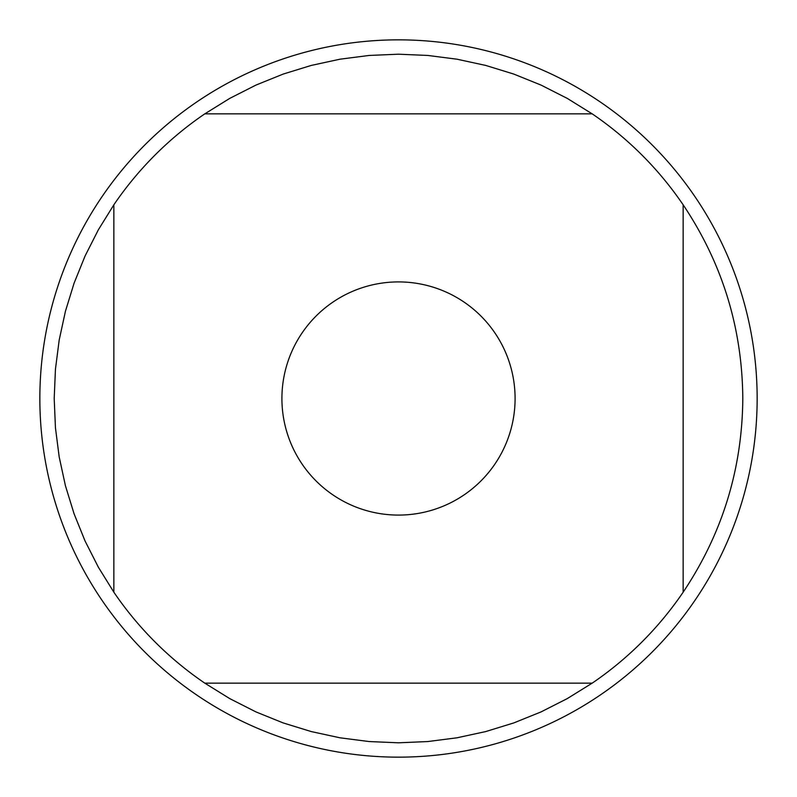 <?xml version="1.0" encoding="UTF-8"?>
<svg xmlns="http://www.w3.org/2000/svg" width="797" height="797" viewBox="0 0 797 797"><rect width="100%" height="100%" fill="white"/><g stroke="black" fill="none" stroke-linecap="round" stroke-linejoin="round"><path stroke-width="1.2" d="M39.85 398.5A358.65 358.65 0 0 1 577.825 87.899A358.65 358.65 0 0 1 577.825 709.101A358.65 358.65 0 0 1 39.85 398.5M515.091 398.5A116.591 116.591 0 0 0 364.179 287.079A116.591 116.591 0 0 0 302.113 464.093A116.591 116.591 0 0 0 515.091 398.5M592.211 113.861L567.235 98.38L541.033 85.08L513.796 74.071L485.712 65.424L457 59.197L427.859 55.451L398.5 54.196L369.141 55.451L340 59.197L311.288 65.424L283.204 74.071L255.967 85.08L229.765 98.38L204.789 113.861A344.304 344.304 0 0 0 113.861 204.789L98.38 229.765L85.08 255.967L74.071 283.204L65.424 311.288L59.197 340L55.451 369.141L54.196 398.5L55.451 427.859L59.197 457L65.424 485.712L74.071 513.796L85.08 541.033L98.38 567.235L113.861 592.211A344.304 344.304 0 0 0 204.789 683.139L229.765 698.62L255.967 711.92L283.204 722.929L311.288 731.576L340 737.803L369.141 741.549L398.5 742.804L427.859 741.549L457 737.803L485.712 731.576L513.796 722.929L541.033 711.92L567.235 698.62L592.211 683.139A344.304 344.304 0 0 0 683.139 592.211L683.139 204.789A344.304 344.304 0 0 0 592.211 113.861L204.789 113.861M113.861 204.789L113.861 592.211M204.789 683.139L592.211 683.139M683.139 592.211C722.361 533.591 742.246 469.025 742.804 398.5C742.246 327.975 722.361 263.408 683.139 204.789"/></g></svg>
